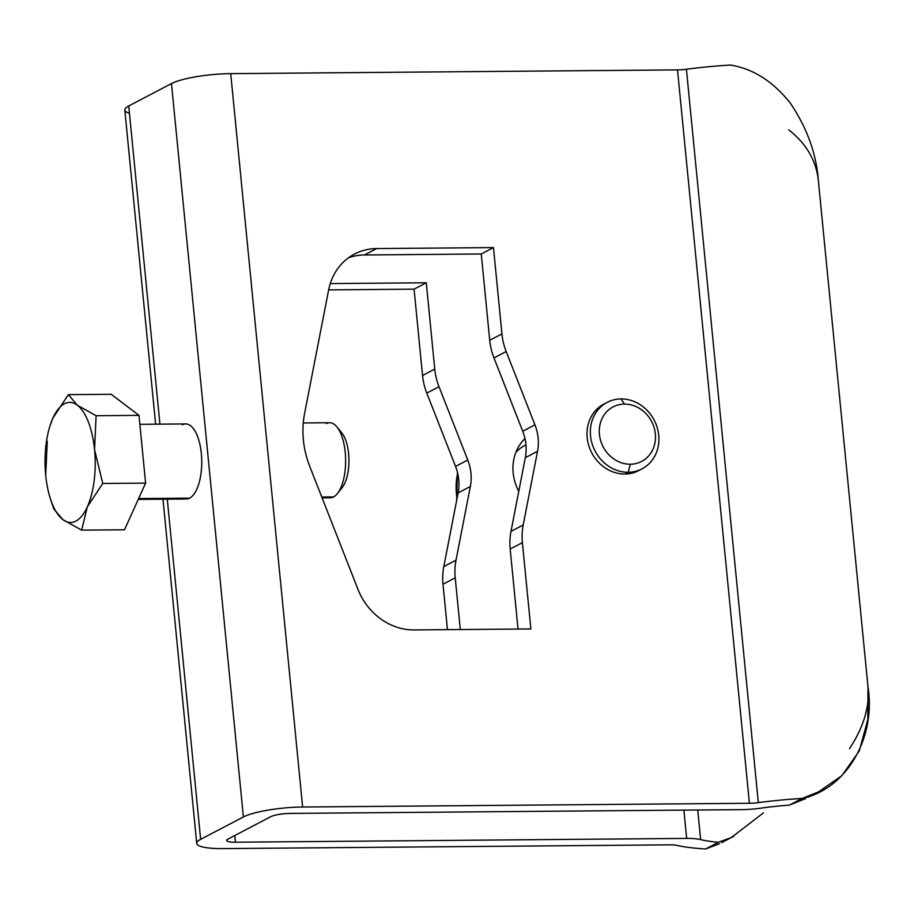 <?xml version="1.0" encoding="UTF-8"?>
<svg xmlns="http://www.w3.org/2000/svg" width="914" height="914" viewBox="0 0 914 914"><rect width="100%" height="100%" fill="white"/><g stroke="black" fill="none" stroke-linecap="round" stroke-linejoin="round"><path stroke-width="1.37" d="M129.445 113.233A45.037 8.58 -5.6 0 1 128.725 105.967L171.478 83.585A45.037 8.58 -5.6 0 1 230.716 73.646L302.625 807.016A45.037 8.58 174.4 0 0 243.387 816.956L200.634 839.349L167.285 499.158L200.634 839.349A45.037 8.58 174.4 0 0 196.727 843.405A45.037 8.58 174.4 0 0 223.233 848.603L670.008 844.844A15.012 2.856 174.4 0 1 676.726 845.359A122.35 23.296 174.4 0 0 705.665 848.957A122.35 23.296 -5.6 0 1 676.726 845.359A15.012 2.856 174.4 0 0 670.008 844.844L223.233 848.603A45.037 8.58 -5.6 0 1 200.634 839.349L243.387 816.956A45.037 8.58 -5.6 0 1 302.625 807.016L749.411 803.269A15.012 2.856 174.4 0 0 758.323 802.629A122.35 23.296 -5.6 0 1 802.172 798.425L789.433 805.085A92.325 17.583 174.4 0 0 760.551 808.193A30.025 5.713 -5.6 0 1 741.62 809.633L290.412 813.414A15.012 2.856 174.4 0 0 270.67 816.728L227.917 839.121A15.012 2.856 174.4 0 0 235.446 842.205L686.654 838.412A30.025 5.713 -5.6 0 1 700.638 839.578A92.325 17.583 174.4 0 0 718.404 842.285L705.665 848.957L718.404 842.285L731.349 837.532L763.464 812.854M155.62 424.187L124.818 110.023A45.037 8.58 -5.6 0 1 128.725 105.967L171.478 83.585L243.387 816.956L171.478 83.585A45.037 8.58 -5.6 0 1 230.716 73.646L677.503 69.898A15.012 2.856 174.4 0 0 686.414 69.247A122.35 23.296 -5.6 0 1 730.263 65.043C753.01 68.596 773.073 81.357 790.461 103.328C807.085 128.109 816.385 153.849 818.35 180.526L867.98 686.677C876.275 739.118 845.519 789.262 802.172 798.425A122.35 23.296 174.4 0 0 758.323 802.629L686.414 69.247A15.012 2.856 -5.6 0 1 677.503 69.898L230.716 73.646L302.625 807.016L749.411 803.269L677.503 69.898L749.411 803.269A15.012 2.856 174.4 0 0 758.323 802.629L686.414 69.247A122.35 23.296 -5.6 0 1 730.263 65.043C753.01 68.596 773.073 81.357 790.461 103.328C807.085 128.109 816.385 153.849 818.35 180.526L867.98 686.677C869.774 706.693 863.604 727.361 849.472 748.68C863.604 727.361 869.774 706.693 867.98 686.677L867.82 719.501L859.32 750.885L841.863 775.666L818.51 791.89L802.172 798.425L789.433 805.085A92.325 17.583 174.4 0 0 760.551 808.193A30.025 5.713 174.4 0 1 741.62 809.633L290.412 813.414A15.012 2.856 174.4 0 0 270.67 816.728L227.917 839.121A15.012 2.856 174.4 0 0 226.615 840.469A15.012 2.856 174.4 0 0 235.446 842.205L234.795 835.522L235.446 842.205L686.654 838.412L683.889 810.112L686.654 838.412A30.025 5.713 174.4 0 1 700.638 839.578A92.325 17.583 174.4 0 0 718.404 842.285M426.792 393.1A60.05 53.343 -117.6 0 1 422.542 375.483L414.076 289.167L328.652 289.887L414.076 289.167L426.29 282.78L434.756 369.085A60.05 53.343 62.4 0 0 439.006 386.702L467.762 460.016A45.037 40.01 -117.6 0 1 470.356 486.488L456.017 560.156A60.05 53.343 62.4 0 0 455.218 577.819L460.29 629.54L455.218 577.819L443.004 584.217A60.05 53.343 -117.6 0 1 443.804 566.554L458.143 492.875A45.037 40.01 62.4 0 0 455.549 466.414L426.792 393.1A60.05 53.343 -117.6 0 1 422.542 375.483L434.756 369.085A60.05 53.343 62.4 0 0 439.006 386.702L426.792 393.1L439.006 386.702L467.762 460.016L455.549 466.414L426.792 393.1M447.46 629.655L443.004 584.217A60.05 53.343 -117.6 0 1 443.804 566.554L458.143 492.875L470.356 486.488A45.037 40.01 62.4 0 0 467.762 460.016L455.549 466.414A45.037 40.01 -117.6 0 1 458.143 492.875L470.356 486.488L456.017 560.156L443.804 566.554L456.017 560.156A60.05 53.343 62.4 0 0 455.218 577.819L443.004 584.217L447.46 629.655M128.725 105.967L159.927 424.153L128.725 105.967M182.457 424.793A37.531 15.687 89.5 0 1 201.331 453.47A37.531 15.687 89.5 0 1 189.655 498.13A37.531 15.687 89.5 0 1 183.074 498.187M501.935 333.907A60.05 53.343 62.4 0 0 506.185 351.524L534.941 424.839A45.037 40.01 -117.6 0 1 537.535 451.299L523.196 524.979A60.05 53.343 62.4 0 0 522.397 542.642L530.863 628.946L414.019 629.929A60.05 53.343 -117.6 0 1 357.968 589.336L309.777 466.46A90.075 80.021 -117.6 0 1 304.579 413.528L328.617 290.035A60.05 53.343 -117.6 0 1 376.625 248.574L493.469 247.591L501.935 333.907A60.05 53.343 62.4 0 0 506.185 351.524L493.971 357.922A60.05 53.343 -117.6 0 1 489.721 340.294L481.255 253.989L364.412 254.972A60.05 53.343 62.4 0 0 348.645 257.691A60.05 53.343 -117.6 0 1 364.412 254.972L376.625 248.574A60.05 53.343 62.4 0 0 354.518 254.046A60.05 53.343 62.4 0 0 328.617 290.035L304.579 413.528A90.075 80.021 62.4 0 0 309.777 466.46L357.968 589.336A60.05 53.343 62.4 0 0 414.019 629.929L530.863 628.946L522.397 542.642L510.183 549.04A60.05 53.343 -117.6 0 1 510.983 531.377L525.322 457.697A45.037 40.01 62.4 0 0 522.728 431.237L493.971 357.922A60.05 53.343 -117.6 0 1 489.721 340.294L501.935 333.907L489.721 340.294L481.255 253.989L364.412 254.972L376.625 248.574L493.469 247.591L481.255 253.989L493.469 247.591L501.935 333.907M640.337 469.67A37.531 33.338 -117.6 0 1 624.868 474.023A37.531 33.338 -117.6 0 1 588.422 444.398A37.531 33.338 -117.6 0 1 605.571 403.28A37.531 33.338 -117.6 0 0 603.868 404.102L607.227 402.343A37.531 33.338 62.4 0 0 592.078 443.656A37.531 33.338 62.4 0 0 628.226 472.264L624.868 474.023A37.531 33.338 -117.6 0 1 588.719 445.415A37.531 33.338 -117.6 0 1 603.868 404.102M788.793 129.891C806.376 143.715 816.225 160.59 818.35 180.526C816.225 160.59 806.376 143.715 788.793 129.891M518.032 629.061L510.183 549.04A60.05 53.343 -117.6 0 1 510.983 531.377L525.322 457.697L537.535 451.299A45.037 40.01 62.4 0 0 534.941 424.839L522.728 431.237L493.971 357.922L506.185 351.524L534.941 424.839L522.728 431.237A45.037 40.01 -117.6 0 1 525.322 457.697L537.535 451.299L523.196 524.979L510.983 531.377L523.196 524.979A60.05 53.343 62.4 0 0 522.397 542.642L510.183 549.04L518.032 629.061M330.274 283.58L426.29 282.78L414.076 289.167L422.542 375.483L434.756 369.085L426.29 282.78L330.274 283.58M518.775 491.332A45.037 40.01 -117.6 0 1 513.177 472.881A45.037 40.01 -117.6 0 1 524.979 438.571A45.037 40.01 62.4 0 0 513.177 472.881A45.037 40.01 62.4 0 0 518.775 491.332M697.736 809.998L700.638 839.578L697.736 809.998M719.512 843.736L705.665 848.957M525.961 444.958A37.531 33.338 62.4 0 0 515.816 452.521A37.531 33.338 -117.6 0 1 524.465 445.689L525.961 444.901M303.265 422.954L329.634 422.725A37.531 15.687 89.5 0 1 345.503 456.166A37.531 15.687 89.5 0 1 333.541 496.93L321.762 497.022L333.541 496.93A37.531 15.687 89.5 0 1 330.262 497.787L322.082 497.856M336.878 426.872L341.767 432.825A30.779 12.865 89.5 0 1 348.942 460.096A30.779 12.865 89.5 0 1 342.224 487.482L337.437 493.526A37.531 15.687 -90.5 0 0 345.629 460.13A37.531 15.687 -90.5 0 0 336.878 426.872A37.531 15.687 -90.5 0 0 326.355 423.593M326.961 496.976A37.531 15.687 -90.5 0 0 333.541 496.93A37.531 15.687 -90.5 0 0 337.437 493.526M339.334 430.563A30.779 12.865 89.5 0 1 348.942 460.096A30.779 12.865 89.5 0 1 339.825 489.79M805.668 798.608L789.433 805.085M642.051 468.848L638.692 470.607A37.531 33.338 -117.6 0 1 624.868 474.023L628.226 472.264A37.531 33.338 62.4 0 0 642.051 468.848A37.531 33.338 62.4 0 0 657.189 427.535A37.531 33.338 62.4 0 0 621.04 398.927A37.531 33.338 62.4 0 0 607.227 402.343M630.329 464.221A30.779 27.34 62.4 0 0 655.338 433.922A30.779 27.34 62.4 0 0 624.433 404.091L621.04 398.927A37.531 33.338 -117.6 0 1 658.731 435.315A37.531 33.338 -117.6 0 1 628.226 472.264L630.329 464.221A30.779 27.34 -117.6 0 1 599.424 434.39A30.779 27.34 -117.6 0 1 624.433 404.091A30.779 27.34 -117.6 0 1 655.338 433.922A30.779 27.34 -117.6 0 1 630.329 464.221L628.226 472.264A37.531 33.338 -117.6 0 1 590.535 435.887A37.531 33.338 -117.6 0 1 621.04 398.927L624.433 404.091A30.779 27.34 62.4 0 0 599.424 434.39A30.779 27.34 62.4 0 0 630.329 464.221M139.853 424.325L185.748 423.936A37.531 15.687 89.5 0 1 201.617 457.377A37.531 15.687 89.5 0 1 189.655 498.13L138.631 498.564L189.655 498.13A37.531 15.687 89.5 0 1 186.376 498.998L138.254 499.398M49.939 425.97L52.932 418.029A60.05 25.089 -90.5 0 0 49.836 426.312A60.05 25.089 -90.5 0 0 45.7 475.234A60.05 25.089 -90.5 0 0 50.441 498.907A60.05 25.089 -90.5 0 0 62.895 519.643A60.05 25.089 -90.5 0 0 87.321 506.847A60.05 25.089 -90.5 0 0 94.553 449.642A60.05 25.089 -90.5 0 0 77.359 405.233A60.05 25.089 -90.5 0 0 52.932 418.029L68.356 394.654L111.222 394.288L138.974 415.367L96.107 415.733L138.974 415.367L145.612 483.118L102.756 483.472L145.612 483.118L124.51 529.789L81.643 530.143L124.51 529.789L145.612 483.118L138.974 415.367L111.222 394.288L68.356 394.654L77.359 405.233L96.107 415.733L94.553 449.642L102.756 483.472L87.321 506.847L81.643 530.143L62.895 519.643L53.892 509.064L51.641 502.574M50.087 425.478L52.932 418.029A60.05 25.089 -90.5 0 0 45.7 475.234L47.254 441.313L45.7 475.234A60.05 25.089 -90.5 0 0 62.895 519.643L53.892 509.064L51.561 502.334M81.643 530.143L62.895 519.643A60.05 25.089 -90.5 0 0 87.321 506.847L81.643 530.143M102.756 483.472L87.321 506.847A60.05 25.089 -90.5 0 0 94.553 449.642L102.756 483.472M96.107 415.733L94.553 449.642A60.05 25.089 -90.5 0 0 77.359 405.233L96.107 415.733M68.356 394.654L77.359 405.233A60.05 25.089 -90.5 0 0 52.932 418.029L68.356 394.654M457.057 498.473A63.809 56.679 -117.6 0 1 457.663 473.201A63.809 56.679 62.4 0 0 457.057 498.473M196.727 843.405L162.978 499.193M733.896 836.241L721.614 842.674M820.818 790.724L808.547 797.145M51.675 502.677L50.441 498.907M50.03 425.661L49.836 426.312M457.423 472.23L456.657 500.529"/></g></svg>
